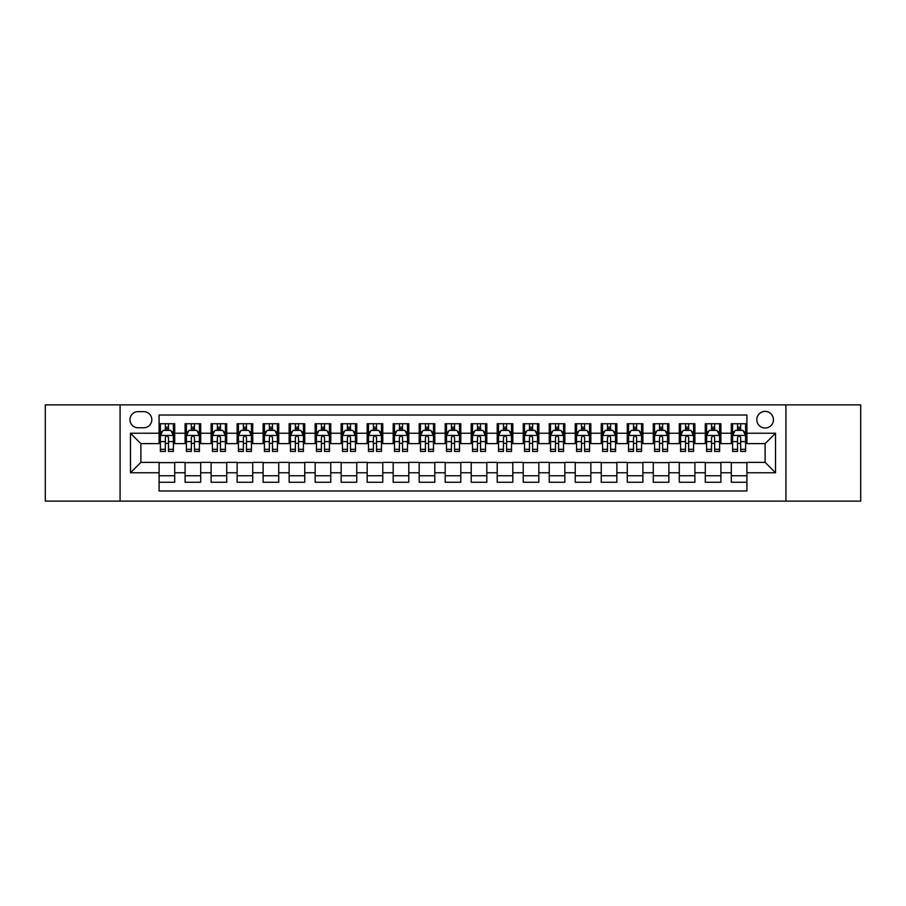 <?xml version="1.0" encoding="UTF-8"?>
<svg xmlns="http://www.w3.org/2000/svg" width="906" height="906" viewBox="0 0 906 906"><rect width="100%" height="100%" fill="white"/><g stroke="black" fill="none" stroke-linecap="round" stroke-linejoin="round"><path stroke-width="1.36" d="M765.117 411.381A8.324 8.324 0 0 0 756.793 419.705A8.324 8.324 0 0 0 765.117 428.028A8.324 8.324 0 0 0 773.441 419.705A8.324 8.324 0 0 0 765.117 411.381M785.921 501.12L860.7 501.12L860.7 404.88L785.921 404.88L785.921 501.12L120.079 501.12L120.079 404.88L45.3 404.88L45.3 501.12L120.079 501.12M746.906 423.736L731.301 423.736L731.301 433.238L720.904 433.238L720.904 443.634L731.301 443.634L731.301 433.238M720.904 433.238L720.904 423.736L705.298 423.736L705.298 433.238L694.891 433.238L694.891 443.634L705.298 443.634L705.298 433.238M694.891 433.238L694.891 423.736L679.285 423.736L679.285 433.238L668.877 433.238L668.877 443.634L679.285 443.634L679.285 433.238M668.877 433.238L668.877 423.736L653.271 423.736L653.271 433.238L642.875 433.238L642.875 443.634L653.271 443.634L653.271 433.238M642.875 433.238L642.875 423.736L627.269 423.736L627.269 433.238L616.861 433.238L616.861 443.634L627.269 443.634L627.269 433.238M616.861 433.238L616.861 423.736L601.256 423.736L601.256 433.238L590.848 433.238L590.848 443.634L601.256 443.634L601.256 433.238M590.848 433.238L590.848 423.736L575.242 423.736L575.242 433.238L564.846 433.238L564.846 443.634L575.242 443.634L575.242 433.238M564.846 433.238L564.846 423.736L549.24 423.736L549.24 433.238L538.832 433.238L538.832 443.634L549.24 443.634L549.24 433.238M538.832 433.238L538.832 423.736L523.226 423.736L523.226 433.238L512.819 433.238L512.819 443.634L523.226 443.634L523.226 433.238M512.819 433.238L512.819 423.736L497.213 423.736L497.213 433.238L486.816 433.238L486.816 443.634L497.213 443.634L497.213 433.238M486.816 433.238L486.816 423.736L471.211 423.736L471.211 433.238L460.803 433.238L460.803 443.634L471.211 443.634L471.211 433.238M460.803 433.238L460.803 423.736L445.197 423.736L445.197 433.238L434.789 433.238L434.789 443.634L445.197 443.634L445.197 433.238M434.789 433.238L434.789 423.736L419.184 423.736L419.184 433.238L408.787 433.238L408.787 443.634L419.184 443.634L419.184 433.238M408.787 433.238L408.787 423.736L393.181 423.736L393.181 433.238L382.774 433.238L382.774 443.634L393.181 443.634L393.181 433.238M382.774 433.238L382.774 423.736L367.168 423.736L367.168 433.238L356.76 433.238L356.76 443.634L367.168 443.634L367.168 433.238M356.76 433.238L356.76 423.736L341.154 423.736L341.154 433.238L330.758 433.238L330.758 443.634L341.154 443.634L341.154 433.238M330.758 433.238L330.758 423.736L315.152 423.736L315.152 433.238L304.744 433.238L304.744 443.634L315.152 443.634L315.152 433.238M304.744 433.238L304.744 423.736L289.139 423.736L289.139 433.238L278.731 433.238L278.731 443.634L289.139 443.634L289.139 433.238M278.731 433.238L278.731 423.736L263.125 423.736L263.125 433.238L252.729 433.238L252.729 443.634L263.125 443.634L263.125 433.238M252.729 433.238L252.729 423.736L237.123 423.736L237.123 433.238L226.715 433.238L226.715 443.634L237.123 443.634L237.123 433.238M226.715 433.238L226.715 423.736L211.109 423.736L211.109 433.238L200.702 433.238L200.702 443.634L211.109 443.634L211.109 433.238M200.702 433.238L200.702 423.736L185.096 423.736L185.096 443.634L174.699 443.634L174.699 423.736L159.094 423.736M159.094 482.264L174.699 482.264L174.699 462.366L185.096 462.366L185.096 482.264L200.702 482.264L200.702 462.366L211.109 462.366L211.109 472.762L200.702 472.762M211.109 472.762L211.109 482.264L226.715 482.264L226.715 462.366L237.123 462.366L237.123 472.762L226.715 472.762M237.123 472.762L237.123 482.264L252.729 482.264L252.729 462.366L263.125 462.366L263.125 472.762L252.729 472.762M263.125 472.762L263.125 482.264L278.731 482.264L278.731 462.366L289.139 462.366L289.139 472.762L278.731 472.762M289.139 472.762L289.139 482.264L304.744 482.264L304.744 462.366L315.152 462.366L315.152 472.762L304.744 472.762M315.152 472.762L315.152 482.264L330.758 482.264L330.758 462.366L341.154 462.366L341.154 472.762L330.758 472.762M341.154 472.762L341.154 482.264L356.76 482.264L356.76 462.366L367.168 462.366L367.168 472.762L356.76 472.762M367.168 472.762L367.168 482.264L382.774 482.264L382.774 462.366L393.181 462.366L393.181 472.762L382.774 472.762M393.181 472.762L393.181 482.264L408.787 482.264L408.787 462.366L419.184 462.366L419.184 472.762L408.787 472.762M419.184 472.762L419.184 482.264L434.789 482.264L434.789 462.366L445.197 462.366L445.197 472.762L434.789 472.762M445.197 472.762L445.197 482.264L460.803 482.264L460.803 462.366L471.211 462.366L471.211 472.762L460.803 472.762M471.211 472.762L471.211 482.264L486.816 482.264L486.816 462.366L497.213 462.366L497.213 472.762L486.816 472.762M497.213 472.762L497.213 482.264L512.819 482.264L512.819 462.366L523.226 462.366L523.226 472.762L512.819 472.762M523.226 472.762L523.226 482.264L538.832 482.264L538.832 462.366L549.24 462.366L549.24 472.762L538.832 472.762M549.24 472.762L549.24 482.264L564.846 482.264L564.846 462.366L575.242 462.366L575.242 472.762L564.846 472.762M575.242 472.762L575.242 482.264L590.848 482.264L590.848 462.366L601.256 462.366L601.256 472.762L590.848 472.762M601.256 472.762L601.256 482.264L616.861 482.264L616.861 462.366L627.269 462.366L627.269 472.762L616.861 472.762M627.269 472.762L627.269 482.264L642.875 482.264L642.875 462.366L653.271 462.366L653.271 472.762L642.875 472.762M653.271 472.762L653.271 482.264L668.877 482.264L668.877 462.366L679.285 462.366L679.285 472.762L668.877 472.762M679.285 472.762L679.285 482.264L694.891 482.264L694.891 462.366L705.298 462.366L705.298 472.762L694.891 472.762M705.298 472.762L705.298 482.264L720.904 482.264L720.904 462.366L731.301 462.366L731.301 472.762L720.904 472.762M138.029 427.768L143.748 427.768A8.063 8.063 0 0 0 151.812 419.705A8.063 8.063 0 0 0 143.748 411.641L138.029 411.641A8.063 8.063 0 0 0 129.966 419.705A8.063 8.063 0 0 0 138.029 427.768M785.921 404.88L120.079 404.88M746.906 433.238L746.906 415.027L159.094 415.027L159.094 443.634L140.883 443.634L140.883 462.366L159.094 462.366L159.094 490.973L746.906 490.973L746.906 462.366L765.117 462.366L765.117 443.634L746.906 443.634L746.906 433.238L775.513 433.238L775.513 472.762L746.906 472.762M159.094 472.762L130.487 472.762L130.487 433.238L159.094 433.238M731.301 472.762L731.301 482.264L746.906 482.264M159.094 430.237L160.396 430.237M165.334 430.237L168.459 430.237M173.397 430.237L174.699 430.237M159.094 443.374L160.396 443.374M165.334 443.374L168.459 443.374M173.397 443.374L174.699 443.374M159.094 462.626L174.699 462.626M159.094 475.763L174.699 475.763M185.096 443.374L186.398 443.374M191.347 443.374L194.462 443.374M199.411 443.374L200.702 443.374M185.096 430.237L186.398 430.237M191.347 430.237L194.462 430.237M199.411 430.237L200.702 430.237M185.096 462.626L200.702 462.626M185.096 475.763L200.702 475.763M211.109 462.626L226.715 462.626M211.109 475.763L226.715 475.763M211.109 430.237L212.412 430.237M217.349 430.237L220.475 430.237M225.413 430.237L226.715 430.237M211.109 443.374L212.412 443.374M217.349 443.374L220.475 443.374M225.413 443.374L226.715 443.374M237.123 462.626L252.729 462.626M237.123 475.763L252.729 475.763M237.123 430.237L238.425 430.237M243.363 430.237L246.489 430.237M251.426 430.237L252.729 430.237M237.123 443.374L238.425 443.374M243.363 443.374L246.489 443.374M251.426 443.374L252.729 443.374M263.125 462.626L278.731 462.626M263.125 475.763L278.731 475.763M263.125 430.237L264.427 430.237M269.376 430.237L272.491 430.237M277.44 430.237L278.731 430.237M263.125 443.374L264.427 443.374M269.376 443.374L272.491 443.374M277.44 443.374L278.731 443.374M289.139 462.626L304.744 462.626M289.139 475.763L304.744 475.763M289.139 430.237L290.441 430.237M295.379 430.237L298.504 430.237M303.442 430.237L304.744 430.237M289.139 443.374L290.441 443.374M295.379 443.374L298.504 443.374M303.442 443.374L304.744 443.374M315.152 462.626L330.758 462.626M315.152 475.763L330.758 475.763M315.152 430.237L316.454 430.237M321.392 430.237L324.518 430.237M329.456 430.237L330.758 430.237M315.152 443.374L316.454 443.374M321.392 443.374L324.518 443.374M329.456 443.374L330.758 443.374M341.154 462.626L356.76 462.626M341.154 475.763L356.76 475.763M341.154 430.237L342.457 430.237M347.406 430.237L350.52 430.237M355.469 430.237L356.76 430.237M341.154 443.374L342.457 443.374M347.406 443.374L350.52 443.374M355.469 443.374L356.76 443.374M367.168 462.626L382.774 462.626M367.168 475.763L382.774 475.763M367.168 430.237L368.47 430.237M373.408 430.237L376.534 430.237M381.471 430.237L382.774 430.237M367.168 443.374L368.47 443.374M373.408 443.374L376.534 443.374M381.471 443.374L382.774 443.374M393.181 462.626L408.787 462.626M393.181 475.763L408.787 475.763M393.181 430.237L394.484 430.237M399.421 430.237L402.536 430.237M407.485 430.237L408.787 430.237M393.181 443.374L394.484 443.374M399.421 443.374L402.536 443.374M407.485 443.374L408.787 443.374M419.184 462.626L434.789 462.626M419.184 475.763L434.789 475.763M419.184 430.237L420.486 430.237M425.435 430.237L428.549 430.237M433.498 430.237L434.789 430.237M419.184 443.374L420.486 443.374M425.435 443.374L428.549 443.374M433.498 443.374L434.789 443.374M445.197 462.626L460.803 462.626M445.197 475.763L460.803 475.763M445.197 430.237L446.499 430.237M451.437 430.237L454.563 430.237M459.501 430.237L460.803 430.237M445.197 443.374L446.499 443.374M451.437 443.374L454.563 443.374M459.501 443.374L460.803 443.374M471.211 462.626L486.816 462.626M471.211 475.763L486.816 475.763M471.211 430.237L472.502 430.237M477.451 430.237L480.565 430.237M485.514 430.237L486.816 430.237M471.211 443.374L472.502 443.374M477.451 443.374L480.565 443.374M485.514 443.374L486.816 443.374M497.213 462.626L512.819 462.626M497.213 475.763L512.819 475.763M497.213 430.237L498.515 430.237M503.464 430.237L506.579 430.237M511.516 430.237L512.819 430.237M497.213 443.374L498.515 443.374M503.464 443.374L506.579 443.374M511.516 443.374L512.819 443.374M523.226 462.626L538.832 462.626M523.226 475.763L538.832 475.763M523.226 430.237L524.529 430.237M529.466 430.237L532.592 430.237M537.53 430.237L538.832 430.237M523.226 443.374L524.529 443.374M529.466 443.374L532.592 443.374M537.53 443.374L538.832 443.374M549.24 462.626L564.846 462.626M549.24 475.763L564.846 475.763M549.24 430.237L550.531 430.237M555.48 430.237L558.594 430.237M563.543 430.237L564.846 430.237M549.24 443.374L550.531 443.374M555.48 443.374L558.594 443.374M563.543 443.374L564.846 443.374M575.242 462.626L590.848 462.626M575.242 475.763L590.848 475.763M575.242 430.237L576.544 430.237M581.482 430.237L584.608 430.237M589.546 430.237L590.848 430.237M575.242 443.374L576.544 443.374M581.482 443.374L584.608 443.374M589.546 443.374L590.848 443.374M601.256 462.626L616.861 462.626M601.256 475.763L616.861 475.763M601.256 430.237L602.558 430.237M607.496 430.237L610.621 430.237M615.559 430.237L616.861 430.237M601.256 443.374L602.558 443.374M607.496 443.374L610.621 443.374M615.559 443.374L616.861 443.374M627.269 462.626L642.875 462.626M627.269 475.763L642.875 475.763M627.269 430.237L628.56 430.237M633.509 430.237L636.624 430.237M641.573 430.237L642.875 430.237M627.269 443.374L628.56 443.374M633.509 443.374L636.624 443.374M641.573 443.374L642.875 443.374M653.271 462.626L668.877 462.626M653.271 475.763L668.877 475.763M653.271 430.237L654.574 430.237M659.511 430.237L662.637 430.237M667.575 430.237L668.877 430.237M653.271 443.374L654.574 443.374M659.511 443.374L662.637 443.374M667.575 443.374L668.877 443.374M679.285 462.626L694.891 462.626M679.285 475.763L694.891 475.763M679.285 430.237L680.587 430.237M685.525 430.237L688.651 430.237M693.588 430.237L694.891 430.237M679.285 443.374L680.587 443.374M685.525 443.374L688.651 443.374M693.588 443.374L694.891 443.374M705.298 462.626L720.904 462.626M705.298 475.763L720.904 475.763M705.298 430.237L706.589 430.237M711.538 430.237L714.653 430.237M719.602 430.237L720.904 430.237M705.298 443.374L706.589 443.374M711.538 443.374L714.653 443.374M719.602 443.374L720.904 443.374M731.301 462.626L746.906 462.626M731.301 475.763L746.906 475.763M731.301 430.237L732.603 430.237M737.541 430.237L740.666 430.237M745.604 430.237L746.906 430.237M731.301 443.374L732.603 443.374M737.541 443.374L740.666 443.374M745.604 443.374L746.906 443.374M140.883 443.634L130.487 433.238M140.883 462.366L130.487 472.762M775.513 433.238L765.117 443.634M775.513 472.762L765.117 462.366M168.459 427.122L165.334 427.122M173.397 449.319L168.459 449.319L168.459 451.437L173.397 451.437L173.397 435.571L170.792 430.373L162.989 430.373L160.396 435.571L160.396 451.437L165.334 451.437L165.334 449.319L160.396 449.319M160.396 435.571L160.396 423.736M173.397 435.571L173.397 423.736M165.334 430.373L165.334 423.736M168.459 423.736L168.459 430.373M168.459 449.319L168.459 437.519C167.417 435.526 166.376 435.526 165.334 437.519L165.334 449.319M194.462 427.122L191.347 427.122M199.411 449.319L194.462 449.319L194.462 451.437L199.411 451.437L199.411 435.571L196.806 430.373L189.003 430.373L186.398 435.571L186.398 451.437L191.347 451.437L191.347 449.319L186.398 449.319M186.398 435.571L186.398 423.736M199.411 435.571L199.411 423.736M191.347 430.373L191.347 423.736M194.462 423.736L194.462 430.373M194.462 449.319L194.462 437.519C193.431 435.526 192.389 435.526 191.347 437.519L191.347 449.319M220.475 427.122L217.349 427.122M225.413 449.319L220.475 449.319L220.475 451.437L225.413 451.437L225.413 435.571L222.819 430.373L215.016 430.373L212.412 435.571L212.412 451.437L217.349 451.437L217.349 449.319L212.412 449.319M212.412 435.571L212.412 423.736M225.413 435.571L225.413 423.736M217.349 430.373L217.349 423.736M220.475 423.736L220.475 430.373M220.475 449.319L220.475 437.519C219.433 435.526 218.391 435.526 217.349 437.519L217.349 449.319M246.489 427.122L243.363 427.122M251.426 449.319L246.489 449.319L246.489 451.437L251.426 451.437L251.426 435.571L248.822 430.373L241.019 430.373L238.425 435.571L238.425 451.437L243.363 451.437L243.363 449.319L238.425 449.319M238.425 435.571L238.425 423.736M251.426 435.571L251.426 423.736M243.363 430.373L243.363 423.736M246.489 423.736L246.489 430.373M246.489 449.319L246.489 437.519C245.447 435.526 244.405 435.526 243.363 437.519L243.363 449.319M272.491 427.122L269.376 427.122M277.44 449.319L272.491 449.319L272.491 451.437L277.44 451.437L277.44 435.571L274.835 430.373L267.032 430.373L264.427 435.571L264.427 451.437L269.376 451.437L269.376 449.319L264.427 449.319M264.427 435.571L264.427 423.736M277.44 435.571L277.44 423.736M269.376 430.373L269.376 423.736M272.491 423.736L272.491 430.373M272.491 449.319L272.491 437.519C271.46 435.526 270.418 435.526 269.376 437.519L269.376 449.319M298.504 427.122L295.379 427.122M303.442 449.319L298.504 449.319L298.504 451.437L303.442 451.437L303.442 435.571L300.849 430.373L293.046 430.373L290.441 435.571L290.441 451.437L295.379 451.437L295.379 449.319L290.441 449.319M290.441 435.571L290.441 423.736M303.442 435.571L303.442 423.736M295.379 430.373L295.379 423.736M298.504 423.736L298.504 430.373M298.504 449.319L298.504 437.519C297.462 435.526 296.421 435.526 295.379 437.519L295.379 449.319M324.518 427.122L321.392 427.122M329.456 449.319L324.518 449.319L324.518 451.437L329.456 451.437L329.456 435.571L326.851 430.373L319.048 430.373L316.454 435.571L316.454 451.437L321.392 451.437L321.392 449.319L316.454 449.319M316.454 435.571L316.454 423.736M329.456 435.571L329.456 423.736M321.392 430.373L321.392 423.736M324.518 423.736L324.518 430.373M324.518 449.319L324.518 437.519C323.476 435.526 322.434 435.526 321.392 437.519L321.392 449.319M350.52 427.122L347.406 427.122M355.469 449.319L350.52 449.319L350.52 451.437L355.469 451.437L355.469 435.571L352.864 430.373L345.061 430.373L342.457 435.571L342.457 451.437L347.406 451.437L347.406 449.319L342.457 449.319M342.457 435.571L342.457 423.736M355.469 435.571L355.469 423.736M347.406 430.373L347.406 423.736M350.52 423.736L350.52 430.373M350.52 449.319L350.52 437.519C349.478 435.526 348.448 435.526 347.406 437.519L347.406 449.319M376.534 427.122L373.408 427.122M381.471 449.319L376.534 449.319L376.534 451.437L381.471 451.437L381.471 435.571L378.878 430.373L371.075 430.373L368.47 435.571L368.47 451.437L373.408 451.437L373.408 449.319L368.47 449.319M368.47 435.571L368.47 423.736M381.471 435.571L381.471 423.736M373.408 430.373L373.408 423.736M376.534 423.736L376.534 430.373M376.534 449.319L376.534 437.519C375.492 435.526 374.45 435.526 373.408 437.519L373.408 449.319M402.536 427.122L399.421 427.122M407.485 449.319L402.536 449.319L402.536 451.437L407.485 451.437L407.485 435.571L404.88 430.373L397.077 430.373L394.484 435.571L394.484 451.437L399.421 451.437L399.421 449.319L394.484 449.319M394.484 435.571L394.484 423.736M407.485 435.571L407.485 423.736M399.421 430.373L399.421 423.736M402.536 423.736L402.536 430.373M402.536 449.319L402.536 437.519C401.505 435.526 400.463 435.526 399.421 437.519L399.421 449.319M428.549 427.122L425.435 427.122M433.498 449.319L428.549 449.319L428.549 451.437L433.498 451.437L433.498 435.571L430.894 430.373L423.091 430.373L420.486 435.571L420.486 451.437L425.435 451.437L425.435 449.319L420.486 449.319M420.486 435.571L420.486 423.736M433.498 435.571L433.498 423.736M425.435 430.373L425.435 423.736M428.549 423.736L428.549 430.373M428.549 449.319L428.549 437.519C427.507 435.526 426.477 435.526 425.435 437.519L425.435 449.319M454.563 427.122L451.437 427.122M459.501 449.319L454.563 449.319L454.563 451.437L459.501 451.437L459.501 435.571L456.896 430.373L449.104 430.373L446.499 435.571L446.499 451.437L451.437 451.437L451.437 449.319L446.499 449.319M446.499 435.571L446.499 423.736M459.501 435.571L459.501 423.736M451.437 430.373L451.437 423.736M454.563 423.736L454.563 430.373M454.563 449.319L454.563 437.519C453.521 435.526 452.479 435.526 451.437 437.519L451.437 449.319M480.565 427.122L477.451 427.122M485.514 449.319L480.565 449.319L480.565 451.437L485.514 451.437L485.514 435.571L482.909 430.373L475.106 430.373L472.502 435.571L472.502 451.437L477.451 451.437L477.451 449.319L472.502 449.319M472.502 435.571L472.502 423.736M485.514 435.571L485.514 423.736M477.451 430.373L477.451 423.736M480.565 423.736L480.565 430.373M480.565 449.319L480.565 437.519C479.534 435.526 478.493 435.526 477.451 437.519L477.451 449.319M506.579 427.122L503.464 427.122M511.516 449.319L506.579 449.319L506.579 451.437L511.516 451.437L511.516 435.571L508.923 430.373L501.12 430.373L498.515 435.571L498.515 451.437L503.464 451.437L503.464 449.319L498.515 449.319M498.515 435.571L498.515 423.736M511.516 435.571L511.516 423.736M503.464 430.373L503.464 423.736M506.579 423.736L506.579 430.373M506.579 449.319L506.579 437.519C505.537 435.526 504.495 435.526 503.464 437.519L503.464 449.319M532.592 427.122L529.466 427.122M537.53 449.319L532.592 449.319L532.592 451.437L537.53 451.437L537.53 435.571L534.925 430.373L527.122 430.373L524.529 435.571L524.529 451.437L529.466 451.437L529.466 449.319L524.529 449.319M524.529 435.571L524.529 423.736M537.53 435.571L537.53 423.736M529.466 430.373L529.466 423.736M532.592 423.736L532.592 430.373M532.592 449.319L532.592 437.519C531.55 435.526 530.508 435.526 529.466 437.519L529.466 449.319M558.594 427.122L555.48 427.122M563.543 449.319L558.594 449.319L558.594 451.437L563.543 451.437L563.543 435.571L560.939 430.373L553.136 430.373L550.531 435.571L550.531 451.437L555.48 451.437L555.48 449.319L550.531 449.319M550.531 435.571L550.531 423.736M563.543 435.571L563.543 423.736M555.48 430.373L555.48 423.736M558.594 423.736L558.594 430.373M558.594 449.319L558.594 437.519C557.564 435.526 556.522 435.526 555.48 437.519L555.48 449.319M584.608 427.122L581.482 427.122M589.546 449.319L584.608 449.319L584.608 451.437L589.546 451.437L589.546 435.571L586.952 430.373L579.149 430.373L576.544 435.571L576.544 451.437L581.482 451.437L581.482 449.319L576.544 449.319M576.544 435.571L576.544 423.736M589.546 435.571L589.546 423.736M581.482 430.373L581.482 423.736M584.608 423.736L584.608 430.373M584.608 449.319L584.608 437.519C583.566 435.526 582.524 435.526 581.482 437.519L581.482 449.319M610.621 427.122L607.496 427.122M615.559 449.319L610.621 449.319L610.621 451.437L615.559 451.437L615.559 435.571L612.954 430.373L605.151 430.373L602.558 435.571L602.558 451.437L607.496 451.437L607.496 449.319L602.558 449.319M602.558 435.571L602.558 423.736M615.559 435.571L615.559 423.736M607.496 430.373L607.496 423.736M610.621 423.736L610.621 430.373M610.621 449.319L610.621 437.519C609.579 435.526 608.538 435.526 607.496 437.519L607.496 449.319M636.624 427.122L633.509 427.122M641.573 449.319L636.624 449.319L636.624 451.437L641.573 451.437L641.573 435.571L638.968 430.373L631.165 430.373L628.56 435.571L628.56 451.437L633.509 451.437L633.509 449.319L628.56 449.319M628.56 435.571L628.56 423.736M641.573 435.571L641.573 423.736M633.509 430.373L633.509 423.736M636.624 423.736L636.624 430.373M636.624 449.319L636.624 437.519C635.593 435.526 634.551 435.526 633.509 437.519L633.509 449.319M662.637 427.122L659.511 427.122M667.575 449.319L662.637 449.319L662.637 451.437L667.575 451.437L667.575 435.571L664.981 430.373L657.178 430.373L654.574 435.571L654.574 451.437L659.511 451.437L659.511 449.319L654.574 449.319M654.574 435.571L654.574 423.736M667.575 435.571L667.575 423.736M659.511 430.373L659.511 423.736M662.637 423.736L662.637 430.373M662.637 449.319L662.637 437.519C661.595 435.526 660.553 435.526 659.511 437.519L659.511 449.319M688.651 427.122L685.525 427.122M693.588 449.319L688.651 449.319L688.651 451.437L693.588 451.437L693.588 435.571L690.984 430.373L683.181 430.373L680.587 435.571L680.587 451.437L685.525 451.437L685.525 449.319L680.587 449.319M680.587 435.571L680.587 423.736M693.588 435.571L693.588 423.736M685.525 430.373L685.525 423.736M688.651 423.736L688.651 430.373M688.651 449.319L688.651 437.519C687.609 435.526 686.567 435.526 685.525 437.519L685.525 449.319M714.653 427.122L711.538 427.122M719.602 449.319L714.653 449.319L714.653 451.437L719.602 451.437L719.602 435.571L716.997 430.373L709.194 430.373L706.589 435.571L706.589 451.437L711.538 451.437L711.538 449.319L706.589 449.319M706.589 435.571L706.589 423.736M719.602 435.571L719.602 423.736M711.538 430.373L711.538 423.736M714.653 423.736L714.653 430.373M714.653 449.319L714.653 437.519C713.622 435.526 712.58 435.526 711.538 437.519L711.538 449.319M740.666 427.122L737.541 427.122M745.604 449.319L740.666 449.319L740.666 451.437L745.604 451.437L745.604 435.571L743.011 430.373L735.208 430.373L732.603 435.571L732.603 451.437L737.541 451.437L737.541 449.319L732.603 449.319M732.603 435.571L732.603 423.736M745.604 435.571L745.604 423.736M737.541 430.373L737.541 423.736M740.666 423.736L740.666 430.373M740.666 449.319L740.666 437.519C739.624 435.526 738.583 435.526 737.541 437.519L737.541 449.319M185.096 472.762L174.699 472.762M185.096 433.238L174.699 433.238M173.329 435.446L160.453 435.446M160.396 431.8L162.276 431.8M171.517 431.8L173.397 431.8M165.334 441.607L160.396 441.607M173.397 441.607L168.459 441.607M168.459 428.776L165.334 428.776M199.343 435.446L186.466 435.446M186.398 431.8L188.289 431.8M197.519 431.8L199.411 431.8M191.347 441.607L186.398 441.607M199.411 441.607L194.462 441.607M194.462 428.776L191.347 428.776M225.356 435.446L212.48 435.446M212.412 431.8L214.292 431.8M223.533 431.8L225.413 431.8M217.349 441.607L212.412 441.607M225.413 441.607L220.475 441.607M220.475 428.776L217.349 428.776M251.358 435.446L238.482 435.446M238.425 431.8L240.305 431.8M249.535 431.8L251.426 431.8M243.363 441.607L238.425 441.607M251.426 441.607L246.489 441.607M246.489 428.776L243.363 428.776M277.372 435.446L264.495 435.446M264.427 431.8L266.319 431.8M275.549 431.8L277.44 431.8M269.376 441.607L264.427 441.607M277.44 441.607L272.491 441.607M272.491 428.776L269.376 428.776M303.385 435.446L290.509 435.446M290.441 431.8L292.321 431.8M301.562 431.8L303.442 431.8M295.379 441.607L290.441 441.607M303.442 441.607L298.504 441.607M298.504 428.776L295.379 428.776M329.388 435.446L316.511 435.446M316.454 431.8L318.334 431.8M327.564 431.8L329.456 431.8M321.392 441.607L316.454 441.607M329.456 441.607L324.518 441.607M324.518 428.776L321.392 428.776M355.401 435.446L342.525 435.446M342.457 431.8L344.348 431.8M353.578 431.8L355.469 431.8M347.406 441.607L342.457 441.607M355.469 441.607L350.52 441.607M350.52 428.776L347.406 428.776M381.403 435.446L368.538 435.446M368.47 431.8L370.35 431.8M379.591 431.8L381.471 431.8M373.408 441.607L368.47 441.607M381.471 441.607L376.534 441.607M376.534 428.776L373.408 428.776M407.417 435.446L394.54 435.446M394.484 431.8L396.364 431.8M405.594 431.8L407.485 431.8M399.421 441.607L394.484 441.607M407.485 441.607L402.536 441.607M402.536 428.776L399.421 428.776M433.43 435.446L420.554 435.446M420.486 431.8L422.377 431.8M431.607 431.8L433.498 431.8M425.435 441.607L420.486 441.607M433.498 441.607L428.549 441.607M428.549 428.776L425.435 428.776M459.433 435.446L446.567 435.446M446.499 431.8L448.379 431.8M457.621 431.8L459.501 431.8M451.437 441.607L446.499 441.607M459.501 441.607L454.563 441.607M454.563 428.776L451.437 428.776M485.446 435.446L472.57 435.446M472.502 431.8L474.393 431.8M483.623 431.8L485.514 431.8M477.451 441.607L472.502 441.607M485.514 441.607L480.565 441.607M480.565 428.776L477.451 428.776M511.46 435.446L498.583 435.446M498.515 431.8L500.406 431.8M509.636 431.8L511.516 431.8M503.464 441.607L498.515 441.607M511.516 441.607L506.579 441.607M506.579 428.776L503.464 428.776M537.462 435.446L524.597 435.446M524.529 431.8L526.409 431.8M535.65 431.8L537.53 431.8M529.466 441.607L524.529 441.607M537.53 441.607L532.592 441.607M532.592 428.776L529.466 428.776M563.475 435.446L550.599 435.446M550.531 431.8L552.422 431.8M561.652 431.8L563.543 431.8M555.48 441.607L550.531 441.607M563.543 441.607L558.594 441.607M558.594 428.776L555.48 428.776M589.489 435.446L576.612 435.446M576.544 431.8L578.436 431.8M587.666 431.8L589.546 431.8M581.482 441.607L576.544 441.607M589.546 441.607L584.608 441.607M584.608 428.776L581.482 428.776M615.491 435.446L602.615 435.446M602.558 431.8L604.438 431.8M613.679 431.8L615.559 431.8M607.496 441.607L602.558 441.607M615.559 441.607L610.621 441.607M610.621 428.776L607.496 428.776M641.505 435.446L628.628 435.446M628.56 431.8L630.451 431.8M639.681 431.8L641.573 431.8M633.509 441.607L628.56 441.607M641.573 441.607L636.624 441.607M636.624 428.776L633.509 428.776M667.518 435.446L654.642 435.446M654.574 431.8L656.465 431.8M665.695 431.8L667.575 431.8M659.511 441.607L654.574 441.607M667.575 441.607L662.637 441.607M662.637 428.776L659.511 428.776M693.52 435.446L680.644 435.446M680.587 431.8L682.467 431.8M691.708 431.8L693.588 431.8M685.525 441.607L680.587 441.607M693.588 441.607L688.651 441.607M688.651 428.776L685.525 428.776M719.534 435.446L706.657 435.446M706.589 431.8L708.481 431.8M717.711 431.8L719.602 431.8M711.538 441.607L706.589 441.607M719.602 441.607L714.653 441.607M714.653 428.776L711.538 428.776M745.547 435.446L732.671 435.446M732.603 431.8L734.483 431.8M743.724 431.8L745.604 431.8M737.541 441.607L732.603 441.607M745.604 441.607L740.666 441.607M740.666 428.776L737.541 428.776"/></g></svg>
